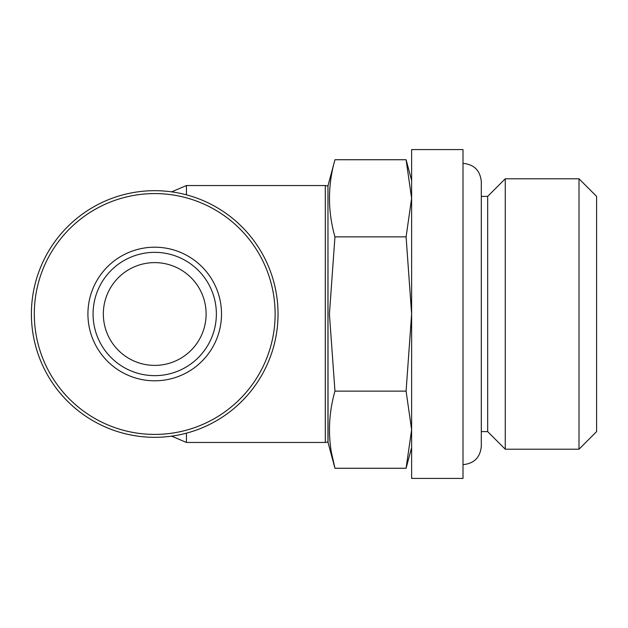 <?xml version="1.0" encoding="UTF-8"?>
<svg xmlns="http://www.w3.org/2000/svg" width="628" height="628" viewBox="0 0 628 628"><rect width="100%" height="100%" fill="white"/><g stroke="black" fill="none" stroke-linecap="round" stroke-linejoin="round"><path stroke-width="0.94" d="M103.337 314A51.378 51.378 0 0 0 180.409 358.502A51.378 51.378 0 0 0 180.409 269.498A51.378 51.378 0 0 0 103.337 314M31.4 314A123.316 123.316 0 0 0 216.377 420.791A123.316 123.316 0 0 0 216.377 207.209A123.316 123.316 0 0 0 31.4 314M34.305 314A120.411 120.411 0 0 0 214.925 418.279A120.411 120.411 0 0 0 214.925 209.721A120.411 120.411 0 0 0 34.305 314M87.92 314A66.796 66.796 0 0 0 188.117 371.847A66.796 66.796 0 0 0 188.117 256.153A66.796 66.796 0 0 0 87.92 314M186.445 194.837L186.445 185.543L325.304 185.543L325.304 442.457L186.445 442.457L171.632 436.154M325.304 185.543L327.957 186.014L327.957 441.986L325.304 442.457M327.957 186.014L328.036 442.457L334.952 468.26C327.659 442.552 327.659 416.843 334.952 391.126L329.417 314L334.952 236.874C327.659 211.157 327.659 185.448 334.952 159.74L406.088 159.74L411.623 198.307L406.088 236.874L334.952 236.874M331.513 452.835L334.952 468.26L406.088 468.26L411.623 429.693L406.088 391.126L334.952 391.126M93.062 314A61.662 61.662 0 0 0 185.543 367.396A61.662 61.662 0 0 0 185.543 260.604A61.662 61.662 0 0 0 93.062 314M406.088 236.874L411.623 314L406.088 391.126M411.623 198.307L406.088 159.74L411.623 180.409M596.6 314L596.6 431.617L579.008 449.208L579.008 178.792L596.6 196.383L596.6 314M481.299 196.383L487.673 196.383L505.265 178.792L505.265 449.208L579.008 449.208M487.673 196.383L487.673 431.617L505.265 449.208M463.009 314L463.009 478.418L411.623 478.418L411.623 149.582L463.009 149.582L463.009 314M186.445 433.163L186.445 442.457M186.445 185.543L171.632 191.846M327.957 441.986L328.036 442.457M328.036 185.543L334.952 159.74M505.265 178.792L579.008 178.792M481.299 431.617L487.673 431.617M463.009 464.649C474.116 463.566 480.216 457.467 481.299 446.359L481.299 181.641C480.216 170.533 474.116 164.434 463.009 163.351M411.623 447.591L406.088 468.26"/></g></svg>
